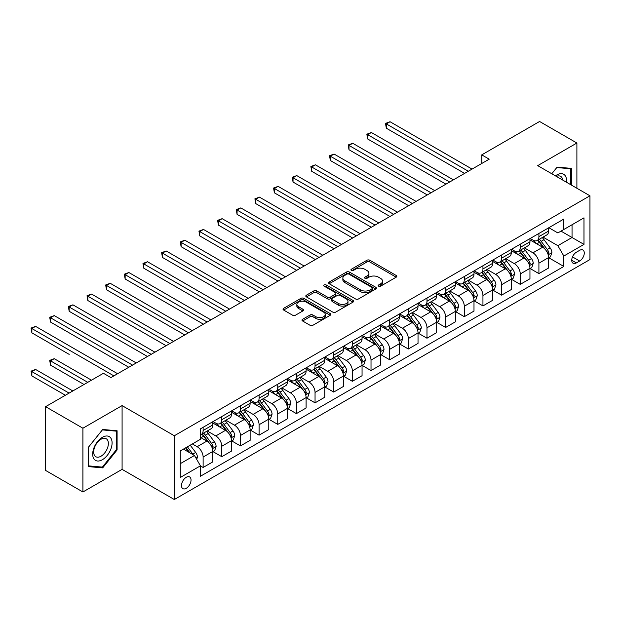 <?xml version="1.0" encoding="UTF-8"?>
<svg xmlns="http://www.w3.org/2000/svg" width="621" height="621" viewBox="0 0 621 621"><rect width="100%" height="100%" fill="white"/><g stroke="black" fill="none" stroke-linecap="round" stroke-linejoin="round"><path stroke-width="0.93" d="M378.593 286.165A1.452 0.838 0 0 0 380.642 286.165L396.214 277.176A2.073 1.195 0 0 0 396.819 276.329A2.073 1.195 0 0 0 396.214 275.483L369.844 260.261A2.073 1.195 0 0 0 366.91 260.261L351.346 269.25A1.452 0.838 0 0 0 350.927 269.84A1.452 0.838 0 0 0 351.346 270.43A1.452 0.838 0 0 0 353.396 270.43L355.414 269.266A6.629 3.827 0 0 1 364.791 269.266L366.988 270.539A6.629 3.827 0 0 1 368.928 273.24A6.629 3.827 0 0 1 366.988 275.949L364.969 277.113A1.452 0.838 0 0 0 364.55 277.703A1.452 0.838 0 0 0 364.969 278.293A1.452 0.838 0 0 0 367.019 278.293L369.037 277.137A6.629 3.827 0 0 1 378.414 277.137L380.611 278.402A6.629 3.827 0 0 1 382.552 281.111A6.629 3.827 0 0 1 380.611 283.813L378.593 284.977A1.452 0.838 0 0 0 378.173 285.567A1.452 0.838 0 0 0 378.593 286.165L378.593 284.977M186.261 488.316A6.753 3.897 120 0 0 190.67 482.37A6.753 3.897 120 0 0 189.638 476.951A6.753 3.897 120 0 0 186.261 477.293A6.753 3.897 120 0 0 181.844 483.239A6.753 3.897 120 0 0 182.885 488.649A6.753 3.897 120 0 0 186.261 488.316M302.606 319.295A2.073 1.195 0 0 0 302 320.141A2.073 1.195 0 0 0 302.606 320.987L310.003 325.257A2.073 1.195 0 0 0 312.93 325.257L330.217 315.274A2.073 1.195 0 0 0 330.822 314.428A2.073 1.195 0 0 0 330.217 313.582L303.848 298.359A2.073 1.195 0 0 0 300.921 298.359L283.634 308.342A2.073 1.195 0 0 0 283.029 309.188A2.073 1.195 0 0 0 283.634 310.034L292.569 315.189A2.073 1.195 0 0 0 295.503 315.189L302.901 310.919A2.073 1.195 0 0 0 303.506 310.073A2.073 1.195 0 0 0 302.901 309.227L298.468 306.673A5.542 3.198 0 0 1 296.846 304.406A5.542 3.198 0 0 1 300.261 301.457A5.542 3.198 0 0 1 306.3 302.148L323.665 312.169A5.542 3.198 0 0 1 325.288 314.428A5.542 3.198 0 0 1 321.864 317.385A5.542 3.198 0 0 1 315.825 316.694L312.93 315.026A2.073 1.195 0 0 0 310.003 315.026L302.606 319.295L302.606 320.987M122.089 405.598L82.911 428.218L45.597 406.677L45.597 470.439L82.911 491.979L122.089 469.36L174.322 499.517L174.322 435.756L122.089 405.598L122.089 469.36M576.893 188.256L576.893 143.024L537.716 165.636L589.95 195.794L174.322 435.756M576.893 143.024L539.579 121.483L481.749 154.87L481.749 163.486M45.597 406.677L103.428 373.291L110.895 377.599L489.216 159.178L481.749 154.87M355.561 298.957A2.073 1.195 0 0 0 358.488 298.957L375.775 288.975A2.073 1.195 0 0 0 376.38 288.128A2.073 1.195 0 0 0 375.775 287.282L349.406 272.06A2.073 1.195 0 0 0 346.479 272.06L329.192 282.043A2.073 1.195 0 0 0 328.587 282.881A2.073 1.195 0 0 0 329.192 283.727L355.561 298.957M324.721 286.475A1.452 0.838 0 0 1 326.188 286.677L326.188 284.954L353 300.432A2.073 1.195 0 0 1 353.605 301.278A2.073 1.195 0 0 1 353 302.124L335.713 312.107A2.073 1.195 0 0 1 332.778 312.107L306.409 296.885L306.409 295.192A2.073 1.195 0 0 0 305.804 296.038A2.073 1.195 0 0 0 306.409 296.885M306.409 295.192L313.807 290.923A2.073 1.195 0 0 1 316.741 290.923L327.438 297.094A2.073 1.195 0 0 0 330.364 297.094L335.27 294.261A2.073 1.195 0 0 0 335.876 293.415A2.073 1.195 0 0 0 335.27 292.569L324.139 286.141A1.452 0.838 0 0 1 323.712 285.551A1.452 0.838 0 0 1 324.612 284.775A1.452 0.838 0 0 1 326.188 284.954M579.649 250.341L576.366 252.235A6.544 3.78 120 0 0 572.096 258.002A6.544 3.78 120 0 0 573.098 263.242A6.544 3.78 120 0 0 576.366 262.916L579.649 261.022A6.544 3.78 120 0 0 583.926 255.254A6.544 3.78 120 0 0 582.925 250.015A6.544 3.78 120 0 0 579.649 250.341M174.322 499.517L589.95 259.555L589.95 195.794M548.832 227.721L557.86 232.929L563.837 229.483L563.837 219.058L200.436 428.863L200.436 439.288L180.292 450.924L180.292 477.464L200.436 465.828L200.436 476.253L563.837 266.448L563.837 256.023L557.86 245.683L543.026 237.113M563.837 229.483L583.981 217.855L583.981 244.395L563.837 256.023M82.911 428.218L82.911 491.979M560.996 231.121L572.042 237.501L572.042 224.748L583.981 217.855M557.86 245.683L572.042 237.501L583.981 244.395M180.292 463.677L194.466 455.488L183.42 449.115M200.436 465.913L203.121 467.466L203.121 457.04A8.446 4.875 -120 0 0 197.152 446.701L192.378 443.945M203.121 467.466L212.824 461.869L212.824 451.444A8.446 4.875 -120 0 0 206.855 441.104L200.436 437.394M213.05 451.653L221.775 456.699L221.775 446.274A8.446 4.875 -120 0 0 215.805 435.934L207.235 430.982M221.775 456.699L231.478 451.094L231.478 440.669A8.446 4.875 -120 0 0 225.508 430.33L212.824 423.01M231.703 440.887L240.436 445.925L240.436 435.5A8.446 4.875 -120 0 0 234.466 425.16L225.889 420.215M240.436 445.925L250.131 440.328L250.131 429.903A8.446 4.875 -120 0 0 244.162 419.563L231.478 412.235M250.356 430.112L259.089 435.158L259.089 424.733A8.446 4.875 -120 0 0 253.12 414.393L244.55 409.441M259.089 435.158L268.784 429.553L268.784 419.128A8.446 4.875 -120 0 0 262.815 408.789L250.131 401.469M269.009 419.346L277.742 424.384L277.742 413.959A8.446 4.875 -120 0 0 271.773 403.619L263.203 398.674M277.742 424.384L287.445 418.787L287.445 408.362A8.446 4.875 -120 0 0 281.476 398.022L268.784 390.694M287.663 408.571L296.396 413.617L296.396 403.192A8.446 4.875 -120 0 0 290.426 392.852L281.856 387.9M296.396 413.617L306.099 408.013L306.099 397.587A8.446 4.875 -120 0 0 300.129 387.248L287.445 379.928M306.324 397.805L315.049 402.843L315.049 392.418A8.446 4.875 -120 0 0 309.079 382.078L300.51 377.133M315.049 402.843L324.752 397.246L324.752 386.821A8.446 4.875 -120 0 0 318.783 376.481L306.099 369.153M324.977 387.03L333.71 392.076L333.71 381.651A8.446 4.875 -120 0 0 327.741 371.311L319.163 366.359M333.71 392.076L343.405 386.472L343.405 376.047A8.446 4.875 -120 0 0 337.436 365.707L324.752 358.387M343.63 376.264L352.363 381.302L352.363 370.877A8.446 4.875 -120 0 0 346.394 360.537L337.824 355.592M352.363 381.302L362.059 375.705L362.059 365.28A8.446 4.875 -120 0 0 356.089 354.94L343.405 347.613M362.284 365.49L371.016 370.535L371.016 360.11A8.446 4.875 -120 0 0 365.047 349.77L356.477 344.818M371.016 370.535L380.72 364.931L380.72 354.506A8.446 4.875 -120 0 0 374.75 344.166L362.059 336.846M380.937 354.723L389.67 359.761L389.67 349.336A8.446 4.875 -120 0 0 383.7 338.996L375.131 334.051M389.67 359.761L399.373 354.164L399.373 343.739A8.446 4.875 -120 0 0 393.404 333.399L380.72 326.072M399.598 343.956L408.323 348.994L408.323 338.569A8.446 4.875 -120 0 0 402.354 328.23L393.784 323.277M408.323 348.994L418.026 343.39L418.026 332.965A8.446 4.875 -120 0 0 412.057 322.625L399.373 315.305M418.251 333.182L426.984 338.22L426.984 327.795A8.446 4.875 -120 0 0 421.015 317.455L412.437 312.51M426.984 338.22L436.679 332.623L436.679 322.198A8.446 4.875 -120 0 0 430.71 311.858L418.026 304.531M436.905 322.415L445.637 327.453L445.637 317.028A8.446 4.875 -120 0 0 439.668 306.689L431.098 301.736M445.637 327.453L455.333 321.849L455.333 311.424A8.446 4.875 -120 0 0 449.363 301.084L436.679 293.764M455.558 311.641L464.291 316.679L464.291 306.254A8.446 4.875 -120 0 0 458.321 295.914L449.751 290.97M464.291 316.679L473.994 311.082L473.994 300.657A8.446 4.875 -120 0 0 468.024 290.317L455.333 282.99M474.219 300.875L482.944 305.912L482.944 295.487A8.446 4.875 -120 0 0 476.975 285.148L468.405 280.195M482.944 305.912L492.647 300.308L492.647 289.883A8.446 4.875 -120 0 0 486.678 279.543L473.994 272.223M492.872 290.1L501.597 295.146L501.597 284.713A8.446 4.875 -120 0 0 495.628 274.373L487.058 269.429M501.597 295.146L511.3 289.541L511.3 279.116A8.446 4.875 -120 0 0 505.331 268.777L492.647 261.449M511.525 279.334L520.258 284.371L520.258 273.946A8.446 4.875 -120 0 0 514.289 263.607L505.711 258.654M520.258 284.371L529.954 278.775L529.954 268.342A8.446 4.875 -120 0 0 523.984 258.002L511.3 250.682M530.179 268.559L538.912 273.605L538.912 263.172A8.446 4.875 -120 0 0 532.942 252.832L524.372 247.888M538.912 273.605L548.607 268L548.607 257.575A8.446 4.875 -120 0 0 542.638 247.236L529.954 239.908M530.179 238.487L532.942 240.086A8.446 4.875 -120 0 0 537.165 240.506A8.446 4.875 -120 0 0 538.912 236.64L538.912 233.449M511.525 249.262L514.289 250.853A8.446 4.875 -120 0 0 518.504 251.272A8.446 4.875 -120 0 0 520.258 247.406L520.258 244.216M492.872 260.028L495.628 261.627A8.446 4.875 -120 0 0 499.851 262.039A8.446 4.875 -120 0 0 501.597 258.181L501.597 254.99M474.211 270.803L476.975 272.394A8.446 4.875 -120 0 0 481.197 272.813A8.446 4.875 -120 0 0 482.944 268.947L482.944 265.757M455.558 281.569L458.321 283.168A8.446 4.875 -120 0 0 462.544 283.58A8.446 4.875 -120 0 0 464.291 279.722L464.291 276.531M436.905 292.344L439.668 293.935A8.446 4.875 -120 0 0 443.891 294.354A8.446 4.875 -120 0 0 445.637 290.488L445.637 287.298M418.251 303.11L421.015 304.709A8.446 4.875 -120 0 0 425.23 305.121A8.446 4.875 -120 0 0 426.984 301.263L426.984 298.072M399.598 313.884L402.354 315.476A8.446 4.875 -120 0 0 406.576 315.895A8.446 4.875 -120 0 0 408.323 312.029L408.323 308.839M380.937 324.651L383.7 326.242A8.446 4.875 -120 0 0 387.923 326.662A8.446 4.875 -120 0 0 389.67 322.796L389.67 319.613M362.284 335.425L365.047 337.017A8.446 4.875 -120 0 0 369.27 337.436A8.446 4.875 -120 0 0 371.016 333.57L371.016 330.38M343.63 346.192L346.394 347.783A8.446 4.875 -120 0 0 350.617 348.202A8.446 4.875 -120 0 0 352.363 344.337L352.363 341.154M324.977 356.966L327.741 358.558A8.446 4.875 -120 0 0 331.956 358.977A8.446 4.875 -120 0 0 333.71 355.111L333.71 351.921M306.324 367.733L309.079 369.324A8.446 4.875 -120 0 0 313.302 369.743A8.446 4.875 -120 0 0 315.049 365.878L315.049 362.695M287.663 378.507L290.426 380.099A8.446 4.875 -120 0 0 294.649 380.518A8.446 4.875 -120 0 0 296.396 376.652L296.396 373.462M269.009 389.274L271.773 390.865A8.446 4.875 -120 0 0 275.996 391.284A8.446 4.875 -120 0 0 277.742 387.419L277.742 384.236M250.356 400.04L253.12 401.64A8.446 4.875 -120 0 0 257.342 402.059A8.446 4.875 -120 0 0 259.089 398.193L259.089 395.003M231.703 410.815L234.466 412.406A8.446 4.875 -120 0 0 238.681 412.825A8.446 4.875 -120 0 0 240.436 408.96L240.436 405.777M213.05 421.581L215.805 423.18A8.446 4.875 -120 0 0 220.028 423.6A8.446 4.875 -120 0 0 221.775 419.734L221.775 416.544M548.832 257.793L563.837 266.448M537.165 240.506L546.86 234.901A8.446 4.875 -120 0 0 548.607 231.035L548.607 227.845M518.504 251.272L528.207 245.675A8.446 4.875 -120 0 0 529.954 241.81L529.954 238.619M499.851 262.039L509.554 256.442A8.446 4.875 -120 0 0 511.3 252.576L511.3 249.386M481.197 272.813L490.9 267.209A8.446 4.875 -120 0 0 492.647 263.351L492.647 260.16M462.544 283.58L472.239 277.983A8.446 4.875 -120 0 0 473.994 274.117L473.994 270.927M443.891 294.354L453.586 288.749A8.446 4.875 -120 0 0 455.333 284.892L455.333 281.701M425.23 305.121L434.933 299.524A8.446 4.875 -120 0 0 436.679 295.658L436.679 292.468M406.576 315.895L416.28 310.29A8.446 4.875 -120 0 0 418.026 306.432L418.026 303.242M387.923 326.662L397.626 321.065A8.446 4.875 -120 0 0 399.373 317.199L399.373 314.009M369.27 337.436L378.965 331.831A8.446 4.875 -120 0 0 380.72 327.966L380.72 324.783M350.617 348.202L360.312 342.606A8.446 4.875 -120 0 0 362.059 338.74L362.059 335.55M331.956 358.977L341.659 353.372A8.446 4.875 -120 0 0 343.405 349.507L343.405 346.324M313.302 369.743L323.005 364.147A8.446 4.875 -120 0 0 324.752 360.281L324.752 357.091M294.649 380.518L304.352 374.913A8.446 4.875 -120 0 0 306.099 371.048L306.099 367.865M275.996 391.284L285.691 385.688A8.446 4.875 -120 0 0 287.445 381.822L287.445 378.631M257.342 402.059L267.038 396.454A8.446 4.875 -120 0 0 268.784 392.588L268.784 389.406M238.681 412.825L248.384 407.229A8.446 4.875 -120 0 0 250.131 403.363L250.131 400.172M220.028 423.6L229.731 417.995A8.446 4.875 -120 0 0 231.478 414.129L231.478 410.947M200.436 434.708A8.446 4.875 -120 0 0 201.375 434.366L211.078 428.769A8.446 4.875 -120 0 0 212.824 424.904L212.824 421.713M201.375 434.366A8.446 4.875 -120 0 0 203.121 430.5L203.121 427.318M194.466 455.488L200.436 465.828M571.522 185.151L571.522 168.4L557.115 167.119L551.782 173.756L556.82 167.538L570.777 168.788L570.777 184.724M88.283 466.596L102.682 467.885L117.09 449.969L117.09 430.764L102.682 429.484L88.283 447.399L88.283 466.596M116.337 449.542L117.09 449.969M101.161 467.008L102.682 467.885M379.175 286.366L380.611 285.536A6.629 3.827 0 0 0 382.552 282.834L382.552 281.111M368.928 273.24L368.928 274.963A6.629 3.827 0 0 1 366.988 277.672L365.552 278.503M396.182 277.191L369.844 261.984A2.073 1.195 0 0 0 366.91 261.984L351.928 270.64M375.744 288.99L349.406 273.783A2.073 1.195 0 0 0 346.479 273.783L329.223 283.743M372.111 288.718A1.452 0.838 0 0 0 372.538 288.128A1.452 0.838 0 0 0 372.111 287.539L348.971 274.171A1.452 0.838 0 0 0 346.914 274.171L344.795 275.398A6.629 3.827 0 0 0 342.854 278.107A6.629 3.827 0 0 0 344.795 280.816L360.615 289.945A6.629 3.827 0 0 0 369.992 289.945L372.111 288.718L372.111 290.442A1.452 0.838 0 0 0 372.538 289.852L372.538 288.128M342.854 278.107L342.854 279.83A6.629 3.827 0 0 0 344.795 282.539L344.795 280.816M372.111 290.442L369.992 291.668A6.629 3.827 0 0 1 360.615 291.668L344.795 282.539M306.44 296.9L313.807 292.646L313.807 290.923M335.876 293.415L335.876 295.138A2.073 1.195 0 0 1 335.27 295.984L330.364 298.817A2.073 1.195 0 0 1 327.438 298.817L316.741 292.646A2.073 1.195 0 0 0 313.807 292.646M326.188 286.677L352.969 302.14M338.53 303.498A5.542 3.198 0 0 0 344.57 304.197A5.542 3.198 0 0 0 347.993 301.239A5.542 3.198 0 0 0 346.371 298.973L340.254 295.441A2.073 1.195 0 0 0 337.319 295.441L332.414 298.274A2.073 1.195 0 0 0 331.808 299.12A2.073 1.195 0 0 0 332.414 299.966L338.53 303.498L338.53 305.221A5.542 3.198 0 0 0 344.57 305.92A5.542 3.198 0 0 0 347.993 302.963L347.993 301.239M331.808 299.12L331.808 300.843A2.073 1.195 0 0 0 332.414 301.69L332.414 299.966M338.53 305.221L332.414 301.69M325.288 314.428L325.288 316.151A5.542 3.198 0 0 1 321.864 319.109A5.542 3.198 0 0 1 315.825 318.418L312.93 316.749A2.073 1.195 0 0 0 310.003 316.749L302.629 321.003M296.846 304.406L296.846 306.13A5.542 3.198 0 0 0 298.468 308.396L298.468 306.673M302.869 310.935L298.468 308.396M330.193 315.289L303.848 300.083A2.073 1.195 0 0 0 300.921 300.083L283.665 310.05M548.607 257.917L550.4 256.884L551.89 252.576A5.597 3.229 -120 0 0 550.105 247.818L544.012 239.675A16.146 9.323 -120 0 0 542.249 237.564M536.187 243.51A16.146 9.323 -120 0 0 532.88 240.048M548.102 254.494L548.871 252.817A5.597 3.229 -120 0 0 547.272 249.448L541.178 241.313A16.146 9.323 -120 0 0 539.416 239.201M537.91 240.071A13.406 7.739 60 0 1 540.115 242.57L545.269 249.456M386.316 171.287L427.279 194.932L349.002 149.739L349.002 145.43L352.736 143.28L434.739 190.624M537.623 240.234A16.146 9.323 60 0 1 539.385 242.345L543.437 247.756M468.319 171.241L386.316 123.897L390.042 121.739L472.053 169.083M464.586 173.391L386.316 128.205L386.316 123.897L385.494 123.416L390.042 121.739M386.316 128.205L385.494 123.416M529.954 268.691L531.747 267.659L533.237 263.351A5.597 3.229 -120 0 0 531.452 258.584L525.358 250.442A16.146 9.323 -120 0 0 523.596 248.338M517.526 254.276A16.146 9.323 -120 0 0 514.227 250.822M529.449 265.268L530.218 263.583A5.597 3.229 -120 0 0 528.618 260.222L522.517 252.079A16.146 9.323 -120 0 0 520.755 249.976M519.257 250.837A13.406 7.739 60 0 1 521.454 253.337L526.616 260.23M367.655 182.054L408.626 205.706L330.349 160.513L330.349 156.205L334.082 154.047L416.086 201.398M518.97 251.008A16.146 9.323 60 0 1 520.732 253.12L524.784 258.53M511.3 279.458L513.093 278.425L514.584 274.117A5.597 3.229 -120 0 0 512.799 269.359L506.697 261.216A16.146 9.323 -120 0 0 504.943 259.104M498.873 265.051A16.146 9.323 -120 0 0 495.566 261.588M510.788 276.035L511.564 274.358A5.597 3.229 -120 0 0 509.965 270.989L503.864 262.854A16.146 9.323 -120 0 0 502.102 260.742M500.604 261.612A13.406 7.739 60 0 1 502.8 264.111L507.962 270.997M349.002 192.821L389.972 216.473L311.695 171.28L311.695 166.971L315.421 164.821L397.432 212.165M500.316 261.775A16.146 9.323 60 0 1 502.071 263.886L506.131 269.297M492.647 290.232L494.44 289.2L495.931 284.892A5.597 3.229 -120 0 0 494.145 280.125L488.044 271.982A16.146 9.323 -120 0 0 486.282 269.879M480.219 275.817A16.146 9.323 -120 0 0 476.912 272.363M492.135 286.801L492.911 285.124A5.597 3.229 -120 0 0 491.312 281.763L485.211 273.62A16.146 9.323 -120 0 0 483.448 271.509M481.95 272.378A13.406 7.739 60 0 1 484.147 274.878L489.309 281.771M330.349 203.595L371.311 227.247L293.042 182.054L293.042 177.746L296.768 175.588L378.779 222.939M481.655 272.549A16.146 9.323 60 0 1 483.417 274.653L487.477 280.071M449.666 182.007L367.655 134.664L371.389 132.514L453.4 179.857M445.932 184.165L367.655 138.972L367.655 134.664L366.84 134.19L371.389 132.514M367.655 138.972L366.84 134.19M431.013 192.782L348.179 144.957L352.736 143.28M349.002 149.739L348.179 144.957M412.352 203.548L329.526 155.731L334.082 154.047M330.349 160.513L329.526 155.731M473.994 300.999L475.779 299.966L477.277 295.658A5.597 3.229 -120 0 0 475.492 290.9L469.391 282.757A16.146 9.323 -120 0 0 467.629 280.645M461.566 286.591A16.146 9.323 -120 0 0 458.259 283.129M473.481 297.575L474.258 295.899A5.597 3.229 -120 0 0 472.651 292.53L466.557 284.395A16.146 9.323 -120 0 0 464.795 282.283M463.289 283.153A13.406 7.739 60 0 1 465.494 285.652L470.648 292.538M311.695 214.361L352.658 238.014L274.381 192.821L274.381 188.512L278.115 186.362L360.126 233.706M463.002 283.316A16.146 9.323 60 0 1 464.764 285.427L468.816 290.838M393.698 214.323L310.873 166.498L315.421 164.821M311.695 171.28L310.873 166.498M566.422 182.209A13.716 7.918 120 0 0 565.219 175.696A13.716 7.918 120 0 0 555.43 175.867M562.742 180.09A10.386 6 120 0 0 561.819 177.451A10.386 6 120 0 0 560.654 176.364A10.386 6 120 0 0 556.377 176.418M569.845 168.252L570.777 168.788M102.387 437.308A13.716 7.918 120 0 0 92.684 454.114A13.716 7.918 120 0 0 102.387 459.711A13.716 7.918 120 0 0 112.091 442.913A13.716 7.918 120 0 0 102.387 437.308M101.029 439.241A10.386 6 120 0 0 94.237 448.401A10.386 6 120 0 0 95.836 456.722A10.386 6 120 0 0 101.029 456.202A10.386 6 120 0 0 107.813 447.05A10.386 6 120 0 0 106.222 438.729A10.386 6 120 0 0 101.029 439.241M116.337 449.759L102.387 467.116L88.43 465.866L88.43 447.267L102.387 429.903L116.337 431.153L116.337 449.759M115.413 430.617L116.337 431.153M455.333 311.773L457.126 310.741L458.616 306.432A5.597 3.229 -120 0 0 456.831 301.666L450.737 293.523A16.146 9.323 -120 0 0 448.975 291.42M442.913 297.358A16.146 9.323 -120 0 0 439.606 293.896M454.828 308.342L455.597 306.665A5.597 3.229 -120 0 0 453.998 303.304L447.904 295.161A16.146 9.323 -120 0 0 446.142 293.05M444.636 293.919A13.406 7.739 60 0 1 446.833 296.419L451.995 303.312M293.042 225.136L334.005 248.788L255.728 203.595L255.728 199.287L259.462 197.129L341.465 244.48M444.349 294.09A16.146 9.323 60 0 1 446.111 296.194L450.163 301.612M436.679 322.54L438.473 321.507L439.963 317.199A5.597 3.229 -120 0 0 438.178 312.433L432.084 304.298A16.146 9.323 -120 0 0 430.322 302.186M424.252 308.132A16.146 9.323 -120 0 0 420.953 304.67M436.175 319.116L436.943 317.44A5.597 3.229 -120 0 0 435.344 314.071L429.243 305.936A16.146 9.323 -120 0 0 427.481 303.824M425.983 304.694A13.406 7.739 60 0 1 428.18 307.193L433.342 314.079M274.381 235.902L315.352 259.555L237.075 214.361L237.075 210.053L240.808 207.903L322.811 255.247M425.695 304.857A16.146 9.323 60 0 1 427.458 306.968L431.51 312.379M418.026 333.314L419.819 332.282L421.31 327.966A5.597 3.229 -120 0 0 419.524 323.207L413.423 315.064A16.146 9.323 -120 0 0 411.669 312.953M405.598 318.899A16.146 9.323 -120 0 0 402.292 315.437M417.514 329.883L418.29 328.206A5.597 3.229 -120 0 0 416.691 324.845L410.59 316.702A16.146 9.323 -120 0 0 408.828 314.591M407.329 315.46A13.406 7.739 60 0 1 409.526 317.96L414.688 324.853M255.728 246.677L296.698 270.329L218.421 225.136L218.421 220.828L222.147 218.67L304.158 266.021M407.042 315.631A16.146 9.323 60 0 1 408.797 317.735L412.856 323.153M399.373 344.081L401.166 343.048L402.656 338.74A5.597 3.229 -120 0 0 400.871 333.974L394.77 325.839A16.146 9.323 -120 0 0 393.008 323.727M386.945 329.673A16.146 9.323 -120 0 0 383.638 326.211M398.861 340.657L399.637 338.981A5.597 3.229 -120 0 0 398.038 335.612L391.936 327.477A16.146 9.323 -120 0 0 390.174 325.365M388.668 326.235A13.406 7.739 60 0 1 390.873 328.734L396.035 335.619M237.075 257.443L278.037 281.096L199.768 235.902L199.768 231.594L203.494 229.444L285.505 276.787M388.381 326.398A16.146 9.323 60 0 1 390.143 328.509L394.203 333.919M380.72 354.855L382.505 353.815L384.003 349.507A5.597 3.229 -120 0 0 382.218 344.748L376.116 336.605A16.146 9.323 -120 0 0 374.354 334.494M368.292 340.44A16.146 9.323 -120 0 0 364.985 336.978M380.207 351.424L380.983 349.747A5.597 3.229 -120 0 0 379.377 346.386L373.283 338.243A16.146 9.323 -120 0 0 371.521 336.132M370.015 337.001A13.406 7.739 60 0 1 372.22 339.501L377.374 346.394M218.421 268.218L259.384 291.87L181.107 246.677L181.107 242.369L184.841 240.211L266.844 287.562M369.728 337.172A16.146 9.323 60 0 1 371.49 339.276L375.542 344.694M375.045 225.089L292.219 177.272L296.768 175.588M293.042 182.054L292.219 177.272M356.392 235.864L273.566 188.039L278.115 186.362M274.381 192.821L273.566 188.039M337.739 246.63L254.905 198.813L259.462 197.129M255.728 203.595L254.905 198.813M319.078 257.405L236.252 209.58L240.808 207.903M237.075 214.361L236.252 209.58M300.424 268.171L217.598 220.354L222.147 218.67M218.421 225.136L217.598 220.354M362.059 365.622L363.852 364.589L365.342 360.281A5.597 3.229 -120 0 0 363.557 355.515L357.463 347.38A16.146 9.323 -120 0 0 355.701 345.268M349.639 351.214A16.146 9.323 -120 0 0 346.332 347.752M361.554 362.198L362.322 360.522A5.597 3.229 -120 0 0 360.723 357.153L354.63 349.018A16.146 9.323 -120 0 0 352.868 346.906M351.362 347.776A13.406 7.739 60 0 1 353.559 350.275L358.721 357.16M199.768 278.984L240.731 302.637L162.454 257.443L162.454 253.135L166.187 250.985L248.19 298.328M351.075 347.939A16.146 9.323 60 0 1 352.837 350.05L356.889 355.46M281.771 278.945L198.945 231.121L203.494 229.444M199.768 235.902L198.945 231.121M343.405 376.396L345.198 375.356L346.689 371.048A5.597 3.229 -120 0 0 344.903 366.289L338.81 358.146A16.146 9.323 -120 0 0 337.048 356.035M330.977 361.981A16.146 9.323 -120 0 0 327.678 358.519M342.901 372.965L343.669 371.288A5.597 3.229 -120 0 0 342.07 367.927L335.969 359.784A16.146 9.323 -120 0 0 334.207 357.673M332.709 358.542A13.406 7.739 60 0 1 334.905 361.042L340.067 367.935M181.107 289.759L222.077 313.411L143.8 268.218L143.8 263.909L147.534 261.751L229.537 309.103M332.421 358.713A16.146 9.323 60 0 1 334.183 360.817L338.235 366.227M263.118 289.712L180.292 241.895L184.841 240.211M181.107 246.677L180.292 241.895M324.752 387.162L326.545 386.13L328.035 381.822A5.597 3.229 -120 0 0 326.25 377.056L320.149 368.921A16.146 9.323 -120 0 0 318.387 366.809M312.324 372.747A16.146 9.323 -120 0 0 309.017 369.293M324.24 383.739L325.016 382.062A5.597 3.229 -120 0 0 323.417 378.694L317.315 370.558A16.146 9.323 -120 0 0 315.553 368.447M314.055 369.316A13.406 7.739 60 0 1 316.252 371.816L321.414 378.701M162.454 300.525L203.424 324.178L125.147 278.984L125.147 274.676L128.873 272.526L210.884 319.869M313.76 369.479A16.146 9.323 60 0 1 315.522 371.591L319.582 377.001M244.464 300.486L161.631 252.662L166.187 250.985M162.454 257.443L161.631 252.662M306.099 397.937L307.892 396.897L309.382 392.588A5.597 3.229 -120 0 0 307.597 387.83L301.495 379.687A16.146 9.323 -120 0 0 299.733 377.576M293.671 383.522A16.146 9.323 -120 0 0 290.364 380.06M305.586 394.506L306.363 392.829A5.597 3.229 -120 0 0 304.764 389.468L298.662 381.325A16.146 9.323 -120 0 0 296.9 379.214M295.394 380.083A13.406 7.739 60 0 1 297.599 382.583L302.761 389.476M143.8 311.3L184.763 334.952L106.494 289.759L106.494 285.45L110.22 283.292L192.231 330.644M295.107 380.246A16.146 9.323 60 0 1 296.869 382.357L300.929 387.768M225.803 311.253L142.977 263.436L147.534 261.751M143.8 268.218L142.977 263.436M287.445 408.703L289.231 407.671L290.729 403.363A5.597 3.229 -120 0 0 288.944 398.597L282.842 390.462A16.146 9.323 -120 0 0 281.08 388.35M275.018 394.288A16.146 9.323 -120 0 0 271.711 390.834M286.933 405.28L287.709 403.603A5.597 3.229 -120 0 0 286.102 400.235L280.009 392.099A16.146 9.323 -120 0 0 278.247 389.988M276.741 390.85A13.406 7.739 60 0 1 278.945 393.357L284.1 400.242M125.147 322.066L166.11 345.718L87.833 300.525L87.833 296.217L91.566 294.067L173.57 341.41M276.454 391.02A16.146 9.323 60 0 1 278.216 393.132L282.268 398.542M207.15 322.027L124.324 274.203L128.873 272.526M125.147 278.984L124.324 274.203M268.784 419.478L270.577 418.438L272.068 414.129A5.597 3.229 -120 0 0 270.282 409.371L264.189 401.228A16.146 9.323 -120 0 0 262.427 399.117M256.364 405.063A16.146 9.323 -120 0 0 253.058 401.601M268.28 416.047L269.048 414.37A5.597 3.229 -120 0 0 267.449 411.009L261.356 402.866A16.146 9.323 -120 0 0 259.594 400.755M258.088 401.624A13.406 7.739 60 0 1 260.284 404.124L265.446 411.017M106.494 332.84L147.456 356.493L69.179 311.3L69.179 306.991L72.913 304.833L154.916 352.177M257.8 401.787A16.146 9.323 60 0 1 259.562 403.898L263.615 409.309M188.497 332.794L105.671 284.977L110.22 283.292M106.494 289.759L105.671 284.977M250.131 430.244L251.924 429.212L253.415 424.904A5.597 3.229 -120 0 0 251.629 420.138L245.536 412.002A16.146 9.323 -120 0 0 243.774 409.891M237.703 415.829A16.146 9.323 -120 0 0 234.404 412.375M249.626 426.821L250.395 425.137A5.597 3.229 -120 0 0 248.796 421.775L242.695 413.633A16.146 9.323 -120 0 0 240.932 411.529M239.434 412.391A13.406 7.739 60 0 1 241.631 414.898L246.793 421.783M87.833 343.607L128.803 367.259L50.526 322.066L50.526 317.758L54.26 315.608L136.263 362.951M239.147 412.561A16.146 9.323 60 0 1 240.909 414.673L244.961 420.083M169.844 343.568L87.018 295.743L91.566 294.067M87.833 300.525L87.018 295.743M231.478 441.011L233.271 439.978L234.761 435.67A5.597 3.229 -120 0 0 232.976 430.912L226.875 422.769A16.146 9.323 -120 0 0 225.113 420.658M219.05 426.604A16.146 9.323 -120 0 0 215.743 423.142M230.965 437.588L231.742 435.911A5.597 3.229 -120 0 0 230.143 432.55L224.041 424.407A16.146 9.323 -120 0 0 222.279 422.296M220.781 423.165A13.406 7.739 60 0 1 222.978 425.664L228.14 432.558M69.179 354.381L31.873 332.84L31.873 328.532L35.599 326.374L117.61 373.718M220.486 423.328A16.146 9.323 60 0 1 222.248 425.439L226.308 430.85M151.19 354.335L68.357 306.518L72.913 304.833M69.179 311.3L68.357 306.518M212.824 451.785L214.618 450.753L216.108 446.445A5.597 3.229 -120 0 0 214.323 441.678L208.221 433.543A16.146 9.323 -120 0 0 206.459 431.432M212.312 448.362L213.088 446.678A5.597 3.229 -120 0 0 211.482 443.316L205.388 435.174A16.146 9.323 -120 0 0 203.626 433.07M202.12 433.932A13.406 7.739 60 0 1 204.325 436.439L209.487 443.324M91.489 380.184L54.26 358.69L50.526 360.84L50.526 365.148L84.029 384.492M201.833 434.102A16.146 9.323 60 0 1 203.595 436.214L207.647 441.624M50.526 365.148L49.703 360.366L87.763 382.334M49.703 360.366L54.26 358.69M132.529 365.101L49.703 317.284L54.26 315.608M50.526 322.066L49.703 317.284M196.702 459.369L197.447 457.211A5.597 3.229 -120 0 0 195.669 452.453L190.228 445.187M72.836 390.951L35.599 369.456L31.873 371.614L31.873 375.922L65.376 395.259M193.341 454.836A5.597 3.229 -120 0 0 192.828 454.091L187.387 446.825M185.989 447.632L189.902 452.849M185.601 447.857L188.916 452.282M31.873 375.922L31.05 371.141L69.102 393.109M31.05 371.141L35.599 369.456M113.876 375.876L31.05 328.059L35.599 326.374M31.873 332.84L31.05 328.059M197.152 446.701L206.855 441.104M215.805 435.934L225.508 430.33M234.466 425.16L244.162 419.563M253.12 414.393L262.815 408.789M271.773 403.619L281.476 398.022M290.426 392.852L300.129 387.248M309.079 382.078L318.783 376.481M327.741 371.311L337.436 365.707M346.394 360.537L356.089 354.94M365.047 349.77L374.75 344.166M383.7 338.996L393.404 333.399M402.354 328.23L412.057 322.625M421.015 317.455L430.71 311.858M439.668 306.689L449.363 301.084M458.321 295.914L468.024 290.317M476.975 285.148L486.678 279.543M495.628 274.373L505.331 268.777M514.289 263.607L523.984 258.002M532.942 252.832L542.638 247.236M538.912 236.64L548.607 231.035M538.912 263.172L548.607 257.575M520.258 273.946L529.954 268.342M520.258 247.406L529.954 241.81M501.597 284.713L511.3 279.116M501.597 258.181L511.3 252.576M482.944 295.487L492.647 289.883M482.944 268.947L492.647 263.351M464.291 306.254L473.994 300.657M464.291 279.722L473.994 274.117M445.637 317.028L455.333 311.424M445.637 290.488L455.333 284.892M426.984 327.795L436.679 322.198M426.984 301.263L436.679 295.658M408.323 338.569L418.026 332.965M408.323 312.029L418.026 306.432M389.67 349.336L399.373 343.739M389.67 322.796L399.373 317.199M371.016 360.11L380.72 354.506M371.016 333.57L380.72 327.966M352.363 370.877L362.059 365.28M352.363 344.337L362.059 338.74M333.71 381.651L343.405 376.047M333.71 355.111L343.405 349.507M315.049 392.418L324.752 386.821M315.049 365.878L324.752 360.281M296.396 403.192L306.099 397.587M296.396 376.652L306.099 371.048M277.742 413.959L287.445 408.362M277.742 387.419L287.445 381.822M259.089 424.733L268.784 419.128M259.089 398.193L268.784 392.588M240.436 435.5L250.131 429.903M240.436 408.96L250.131 403.363M221.775 446.274L231.478 440.669M221.775 419.734L231.478 414.129M203.121 457.04L212.824 451.444M203.121 430.5L212.824 424.904M572.492 256.892L579.649 261.022M571.739 260.246L576.366 262.916M380.611 285.536L380.611 283.813M364.969 278.293L364.969 277.113M366.988 277.672L366.988 275.949M351.346 270.43L351.346 269.25M366.91 261.984L366.91 260.261M369.844 261.984L369.844 260.261M396.214 277.176L396.214 275.483M329.192 283.727L329.192 282.043M346.479 273.783L346.479 272.06M349.406 273.783L349.406 272.06M375.775 288.975L375.775 287.282M360.615 291.668L360.615 289.945M369.992 291.668L369.992 289.945M316.741 292.646L316.741 290.923M327.438 298.817L327.438 297.094M330.364 298.817L330.364 297.094M335.27 295.984L335.27 294.261M353 302.124L353 300.432M310.003 316.749L310.003 315.026M312.93 316.749L312.93 315.026M315.825 318.418L315.825 316.694M302.901 310.919L302.901 309.227M283.634 310.034L283.634 308.342M300.921 300.083L300.921 298.359M303.848 300.083L303.848 298.359M330.217 315.274L330.217 313.582M548.196 254.804L551.859 252.685M541.178 241.313L544.012 239.675M536.777 243.851L539.385 242.345M547.272 249.448L550.105 247.818M546.829 251.637L548.871 252.817M529.534 265.571L533.198 263.459M522.517 252.079L525.358 250.442M518.124 254.618L520.732 253.12M528.618 260.222L531.452 258.584M528.176 262.404L530.218 263.583M510.881 276.337L514.545 274.226M503.864 262.854L506.697 261.216M499.47 265.392L502.071 263.886M509.965 270.989L512.799 269.359M509.523 273.178L511.564 274.358M492.228 287.112L495.892 284.992M485.211 273.62L488.044 271.982M480.817 276.159L483.417 274.653M491.312 281.763L494.145 280.125M490.862 283.944L492.911 285.124M473.575 297.878L477.238 295.767M466.557 284.395L469.391 282.757M462.156 286.933L464.764 285.427M472.651 292.53L475.492 290.9M472.208 294.719L474.258 295.899M454.921 308.653L458.585 306.533M447.904 295.161L450.737 293.523M443.503 297.7L446.111 296.194M453.998 303.304L456.831 301.666M453.555 305.485L455.597 306.665M436.26 319.419L439.924 317.308M429.243 305.936L432.084 304.298M424.849 308.474L427.458 306.968M435.344 314.071L438.178 312.433M434.902 316.26L436.943 317.44M417.607 330.193L421.271 328.074M410.59 316.702L413.423 315.064M406.196 319.241L408.797 317.735M416.691 324.845L419.524 323.207M416.249 327.026L418.29 328.206M398.954 340.96L402.618 338.849M391.936 327.477L394.77 325.839M387.543 330.015L390.143 328.509M398.038 335.612L400.871 333.974M397.587 337.801L399.637 338.981M380.3 351.734L383.964 349.615M373.283 338.243L376.116 336.605M368.882 340.782L371.49 339.276M379.377 346.386L382.218 344.748M378.934 348.567L380.983 349.747M361.647 362.501L365.311 360.39M354.63 349.018L357.463 347.38M350.228 351.556L352.837 350.05M360.723 357.153L363.557 355.515M360.281 359.342L362.322 360.522M342.986 373.275L346.65 371.156M335.969 359.784L338.81 358.146M331.575 362.322L334.183 360.817M342.07 367.927L344.903 366.289M341.628 370.108L343.669 371.288M324.333 384.042L327.997 381.931M317.315 370.558L320.149 368.921M312.922 373.097L315.522 371.591M323.417 378.694L326.25 377.056M322.974 380.883L325.016 382.062M305.679 394.816L309.343 392.697M298.662 381.325L301.495 379.687M294.269 383.863L296.869 382.357M304.764 389.468L307.597 387.83M304.313 391.649L306.363 392.829M287.026 405.583L290.69 403.471M280.009 392.099L282.842 390.462M275.608 394.638L278.216 393.132M286.102 400.235L288.944 398.597M285.66 402.424L287.709 403.603M268.373 416.357L272.037 414.238M261.356 402.866L264.189 401.228M256.954 405.404L259.562 403.898M267.449 411.009L270.282 409.371M267.007 413.19L269.048 414.37M249.712 427.124L253.376 425.012M242.695 413.633L245.536 412.002M238.301 416.179L240.909 414.673M248.796 421.775L251.629 420.138M248.353 423.957L250.395 425.137M231.059 437.898L234.722 435.779M224.041 424.407L226.875 422.769M219.648 426.945L222.248 425.439M230.143 432.55L232.976 430.912M229.7 434.731L231.742 435.911M212.405 448.665L216.069 446.553M205.388 435.174L208.221 433.543M200.987 437.712L203.595 436.214M211.482 443.316L214.323 441.678M211.039 445.498L213.088 446.678M195.995 458.143L197.416 457.32M192.828 454.091L195.669 452.453"/></g></svg>
